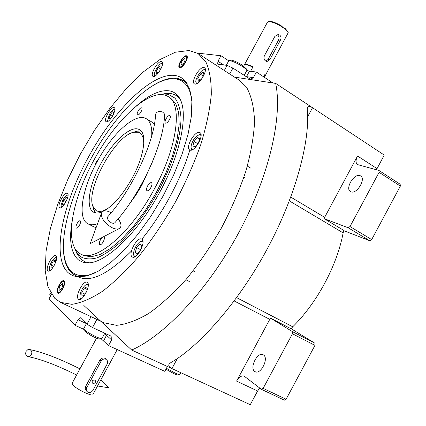 <?xml version="1.0" encoding="UTF-8"?>
<svg xmlns="http://www.w3.org/2000/svg" width="426" height="426" viewBox="0 0 426 426"><rect width="100%" height="100%" fill="white"/><g stroke="black" fill="none" stroke-linecap="round" stroke-linejoin="round"><path stroke-width="0.64" d="M259.753 388.043L257.613 391.015L250.264 404.7L131.682 350.034C164.761 335.464 208.053 289.627 238.613 232.91C269.189 176.194 282.71 116.761 275.675 83.395L234.502 77.106M275.675 83.395L384.263 155.064L376.43 169.782M323.989 218.586L357.547 156.001C355.561 160.091 355.556 162.961 357.531 164.601L378.906 170.448L400.136 184.208L400.36 186.077L371.68 239.577L369.821 240.759L348.143 227.761L323.989 218.586L343.878 230.445L343.132 232.878C337.147 265.398 316.928 303.11 292.721 326.795L291.086 328.797L270.499 318.131L269.764 319.362L234.209 300.98M269.764 319.362L236.584 381.105C239.034 376.999 241.553 375.338 244.146 376.126L261.431 389.332L263.14 388.374L292.449 333.766L292.406 331.609L270.499 318.131M83.842 305.474L131.682 350.034M369.821 240.759L343.787 230.668M291.139 328.712L314.894 343.228L292.406 331.609M314.894 343.228L314.968 345.374L286.091 399.258L284.36 400.179L261.431 389.332M254.684 371.413L255.174 371.706C260.781 374.96 269.104 358.229 263.518 354.959L263.13 354.73C257.56 351.493 249.237 367.91 254.684 371.413M177.402 358.452L171.934 368.591C169.047 367.09 168.137 365.572 169.197 364.033L170.922 362.542C196.498 348.287 236.558 305.932 267.246 248.896C297.939 191.865 310.25 137.05 307.231 109.658L307.444 107.565C308.062 105.994 309.755 106.047 312.524 107.719L307.588 116.884M351.104 191.881C356.961 194.272 366.222 178.723 360.62 175.89L359.869 175.565C353.899 173.409 344.89 188.777 350.465 191.594L351.104 191.881M348.143 227.761L349.996 226.541L379.092 172.322L378.906 170.448M400.36 186.077L379.092 172.322M371.68 239.577L349.996 226.541M314.968 345.374L292.449 333.766M286.091 399.258L263.14 388.374M68.479 272.981C51.168 258.06 62.185 204.741 87.937 158.035C113.108 111.032 152.481 71.499 175.544 75.572C179.437 76.233 182.717 78.112 185.374 81.206L189.826 89.588L191.881 101.494L191.311 116.607L188.02 134.419L182.056 154.207L173.611 175.107L163.046 196.136L150.863 216.291L137.641 234.609L124.019 250.275L110.643 262.64L98.081 271.287L86.84 276.021L77.298 276.852L72.516 275.553L68.479 272.981M80.008 277.007L75.418 275.569L71.941 273.279C66.222 268.034 63.378 259.237 63.405 246.883M152.833 85.605C162.269 79.678 170.538 77.26 177.642 78.352L183.228 80.402L187.195 83.741M78.299 276.975C90.898 282.646 108.614 274.003 131.442 251.042C108.614 274.003 90.898 282.646 78.299 276.975M141.821 239.204C162.146 214.379 180.752 179.815 189.863 150.048C180.752 179.815 162.146 214.379 141.821 239.204M60.503 302.353L71.909 304.334C80.951 303.003 91.201 298.621 102.661 291.176C114.626 281.959 126.948 270.009 139.627 255.318C152.204 239.29 164.021 221.728 175.07 202.622C185.353 183.105 193.915 163.786 200.752 144.664C206.402 126.181 209.911 109.477 211.285 94.545C211.424 80.993 209.613 70.098 205.854 61.861L197.999 53.458L189.133 50.513L175.39 52.217L159.856 59.603L143.322 71.925L126.501 88.384L110.02 108.161L94.428 130.436L80.226 154.42L67.872 179.298L57.798 204.256L50.412 228.442L46.099 250.941L45.215 270.771L48.042 286.906L54.752 298.291L60.503 302.353L104.232 322.855L116.511 325.326C126.096 324.388 136.81 320.448 148.647 313.504C160.927 304.819 173.446 293.423 186.199 279.318C198.777 263.875 210.465 246.862 221.27 228.277C231.243 209.246 239.407 190.326 245.749 171.513C250.866 153.269 253.805 136.693 254.562 121.772C254.077 108.167 251.649 97.112 247.272 88.619L238.539 79.721L198.809 53.985M57.617 293.008C55.167 291.075 61.333 279.152 63.937 280.777L64.166 280.936C66.69 282.742 60.492 294.835 57.877 293.189L57.617 293.008M179.815 67.691L179.452 67.569C176.737 66.328 183.255 55.06 186.3 55.742L186.7 55.875C189.437 57.105 182.797 68.495 179.815 67.691M78.395 299.174L78.762 299.425C82.591 301.816 91.191 285.005 87.431 282.486L87.122 282.284C83.315 279.93 74.779 296.416 78.395 299.174M132.193 256.921L132.39 257.032C136.858 259.887 146.549 241.478 141.789 239.188L141.672 239.124C137.225 236.308 127.608 254.354 132.193 256.921M190.007 150.085C194.682 152.247 204.661 134.701 199.943 132.608L199.554 132.443C194.751 130.564 185.028 147.849 189.703 149.952L190.007 150.085M194.943 84.06C199.23 85.349 208.463 69.55 204.475 67.729L203.9 67.532C199.501 66.477 190.497 82.048 194.448 83.874L194.943 84.06M153.36 76.462C156.875 77.559 165.208 63.107 161.891 61.663L161.47 61.514C157.86 60.614 149.707 74.869 152.993 76.329L153.36 76.462M106.335 121.74C109.36 123.221 117.379 108.912 114.243 107.629L114.046 107.544C110.936 106.25 103.071 120.377 106.18 121.676L106.335 121.74M59.661 207.643L59.757 207.702C62.622 209.635 70.535 194.815 67.404 193.393L67.345 193.356C64.491 191.455 56.642 206.04 59.661 207.643M47.845 270.835L48.117 271.021C51.237 273.034 59.134 257.799 56.03 255.765L55.801 255.616C52.691 253.63 44.858 268.604 47.845 270.835M191.556 97.788C189.309 86.691 184.24 80.445 176.364 79.05L173.787 78.773C150.868 77.697 114.296 115.185 90.562 159.425C67.052 202.206 56.008 250.642 68.932 268.588L71.84 271.799C77.17 276.405 84.63 276.895 94.215 273.279M68.692 268.242L70.13 270.569L73.086 273.838L75.961 275.819M184.053 80.929L178.718 79.023L173.76 78.773M180.145 99.247L178.622 96.734C176.343 93.614 173.441 91.681 169.915 90.946C160.639 89.465 149.489 94.45 136.458 105.888M71.919 222.287C68.927 240.679 71.067 253.188 78.341 259.812L82.218 262.001L86.829 262.895C104.343 264.221 136.208 234.987 158.839 193.899C181.572 152.87 189.219 110.574 178.622 96.734M163.174 93.949L166.273 93.448L171.683 93.725C175.129 94.471 177.972 96.351 180.209 99.38M89.561 262.821L85.264 261.894L81.627 259.823L77.324 254.46L75.892 251.095M159.074 94.668L162.86 93.997L168.11 94.274L174.91 98.081C178.377 102.655 180.411 109.28 181.013 117.965C180.938 136.837 172.615 164.34 158.35 191.242C146.869 211.615 134.408 228.458 120.973 241.776C112.379 249.38 104.413 254.737 97.075 257.847C90.296 259.61 84.657 259.146 80.157 256.457L75.982 251.271L77.324 254.46M74.385 247.389L75.982 251.271M170.554 98.06L175.709 103.443L178.67 112.326L179.176 124.435L177.094 139.281L172.434 156.182L165.384 174.261L156.294 192.531L145.665 209.965L134.089 225.604L122.219 238.613L110.707 248.374L100.131 254.498L90.972 256.841L83.597 255.467L80.732 254.034C95.2 262.975 130.622 233.581 154.297 189.08C177.871 146.235 182.733 103.465 167.823 96.388C151.219 86.265 115.696 119.211 93.635 160.65C71.472 200.694 63.612 245.919 80.732 254.034M102.267 211.807C98.832 213.266 96.01 213.431 93.789 212.302C85.269 208.287 89.103 184.975 100.919 163.6C112.704 141.469 131.192 124.61 139.435 129.674C147.364 133.402 144.35 156.044 132.14 178.19C123.013 194.416 113.651 205.332 104.04 210.939M92.841 206.296L93.864 210.146L95.664 212.925L93.502 209.177L92.841 206.296M141.086 131.011L137.859 130.947L134.163 132.044L136.57 131.213L141.086 131.011M93.619 226.754L88.022 223.858C77.058 218.687 82.096 188.872 97.064 161.8C111.99 133.775 135.537 112.129 146.15 118.636C150.33 121.09 152.183 126.879 151.709 135.99M88.022 223.858C90.557 225.141 93.741 225.088 97.565 223.703M146.39 118.779L151.667 121.905L154.366 124.328M152.22 162.381L141.757 185.347L135.756 195.257L128.151 205.774M93.715 226.808L96.122 227.606M79.486 225.269C80.642 222.92 80.876 221.419 80.179 220.753C79.305 220.561 78.262 221.504 77.047 223.575C75.887 225.918 75.658 227.425 76.355 228.096C77.223 228.288 78.267 227.346 79.486 225.269M102.261 237.399L100.456 239.79C99.221 242.314 99.008 243.96 99.828 244.716C100.818 244.955 101.968 243.96 103.273 241.739C104.514 239.204 104.727 237.564 103.907 236.813L103.539 236.739M150.91 187.493C152.119 185.033 152.311 183.436 151.475 182.685C150.335 182.408 149.036 183.489 147.582 185.933C146.374 188.388 146.182 189.991 147.018 190.741C148.152 191.024 149.451 189.937 150.91 187.493M169.372 119.781C170.475 117.571 170.672 116.138 169.953 115.483C168.824 115.228 167.514 116.341 166.018 118.833C164.915 121.037 164.724 122.47 165.437 123.13C166.561 123.391 167.871 122.273 169.372 119.781M141.059 111.804C142.098 109.738 142.311 108.412 141.693 107.831C140.708 107.624 139.531 108.678 138.157 110.989C137.113 113.05 136.906 114.376 137.523 114.961C138.503 115.169 139.68 114.12 141.059 111.804M98.678 158.909L96.095 161.8L95.131 165.474M56.743 257.661L55.646 257.517C54.177 258.177 52.749 259.759 51.376 262.251C49.757 265.366 49.15 267.863 49.549 269.738L50.225 270.478M49.746 270.478L49.549 269.738M55.556 262.618L55.561 259.828L53.33 260.93L51.093 265.052L51.067 268.114L53.277 267.049M53.378 266.889L55.071 263.774M51.093 265.052L53.692 266.319M53.33 260.93L55.556 262.017M88.257 284.616L86.696 284.387C85.019 285.154 83.469 286.842 82.042 289.446C80.306 292.795 79.678 295.569 80.163 297.785L81.313 298.855M80.322 298.429L80.573 299.281M88.134 283.775L87.314 284.11M87.021 290.457L86.899 286.964L84.3 288.067L81.824 292.635L81.93 296.134L84.529 295.058L87.021 290.457M81.824 292.635L85.014 294.164M84.3 288.067L86.984 289.366M201.083 135.356L199.08 134.797C196.189 136.336 194.128 138.434 192.893 141.086C191.423 143.823 190.848 146.193 191.173 148.184L192.6 149.617M200.971 134.227L199.672 134.579M191.242 148.663L191.556 150.053M197.424 137.614L194.048 141.453L192.893 145.99L195.119 146.72L198.527 142.864L199.672 138.301L197.424 137.614L199.528 138.876M194.048 141.453L197.797 143.684M162.562 63.735L161.571 63.57C159.931 62.67 153.088 72.99 154.51 75.21L155.085 75.982M154.633 75.934L154.51 75.21M159.681 71.035L161.337 67.984L160.937 65.689L158.323 67.505L156.102 71.595L156.48 73.9L158.807 72.303M156.102 71.595L158.062 72.814M158.323 67.505L160.767 69.033M68.043 195.209L67.255 195.161C65.801 195.79 64.353 197.387 62.92 199.959L61.147 204.799L61.11 206.237L61.679 207.217M68.038 194.868L67.255 195.161M61.387 207.366L61.2 206.61M66.557 200.555L67.308 198.207L66.041 197.403L63.575 200.385L62.361 204.171L63.612 205.002L65.221 203.064M62.361 204.171L63.719 204.879M63.575 200.385L66.014 201.663M142.966 241.798L140.926 241.34L139.504 242.117L137.364 244.258L135.601 246.952C133.918 250.147 133.306 252.879 133.764 255.158L134.525 256.282L135.303 256.537M142.779 240.663L141.459 241.111M133.87 255.664L134.27 257.038M139.845 244.023L136.608 247.602L135.292 252.437L137.225 253.715L140.495 250.121L141.805 245.259L139.845 244.023M136.608 247.602L140.612 249.684M135.292 252.437L137.401 253.523M205.353 70.194L203.83 69.811C201.807 69.001 194.49 79.609 195.987 82.436L196.972 83.581M205.327 69.358L203.83 69.811M196.072 83.038L196.216 83.917M197.77 78.645L198.362 81.222L201.429 79.263L203.9 74.704L203.282 72.143L200.22 74.124L197.77 78.645L200.092 80.115M200.22 74.124L203.191 76.014M114.871 109.519L114.088 109.439C112.475 110.089 110.866 111.836 109.253 114.685L107.65 120.654L108.097 121.272M107.805 121.41L107.65 120.654M113.279 114.626L114.019 112.224L112.56 111.782L110.009 114.924L108.896 118.524L110.339 118.992L111.846 117.145M110.009 114.924L112.368 116.303M112.56 111.782L113.912 112.57M58.09 292.135L57.979 292.007C56.349 290.202 60.625 281.448 63.064 281.591L63.692 281.804C65.966 283.498 60.045 294.419 58.09 292.135M62.611 283.801L62.489 283.716C60.05 284.93 58.948 287.071 59.171 290.138L59.305 290.234C61.754 289.004 62.851 286.858 62.611 283.801M179.676 66.413C178.244 64.48 183.361 56.221 185.757 56.594L185.832 56.605C188.947 56.706 183.084 67.521 180.283 66.829L179.676 66.413L180.273 67.681M181.359 64.853C184.064 63.314 185.267 61.243 184.964 58.65L184.762 58.58C182.051 60.141 180.853 62.207 181.162 64.789L181.359 64.853M108.497 208.026C103.188 211.493 99.018 212.329 95.988 210.535L92.793 206.088C85.887 188.825 115.153 135.846 133.588 132.246L138.461 132.241C142.098 133.546 143.85 137.635 143.722 144.505M96.899 319.42L92.511 327.53L110.494 335.869L111.9 337.52L111.596 339.921L104.62 333.553M167.407 366.504L164.798 371.344L108.529 345.598L111.596 339.921M47.403 284.877L47.211 285.228L47.632 285.638M51.519 294.254L49.049 298.802L74.981 325.283L78.011 319.692L80.322 317.721L86.979 324.202L91.057 316.678M92.511 327.53L86.979 324.202M108.529 345.598L101.154 338.792M74.981 325.283L83.837 329.357M179.708 374.598L178.212 375.029C177.615 375.168 176.21 374.731 173.994 373.714L165.948 369.22M180.88 372.713L179.857 374.555C179.314 374.758 177.717 374.252 175.054 373.048L166.444 368.298M101.692 338.633L100.142 339.091C99.412 339.256 97.719 338.729 95.057 337.509C90.759 335.603 87.154 333.324 84.236 330.672L84.183 330.501M104.796 333.228L101.862 338.585C101.191 338.819 99.263 338.217 96.068 336.774C89.513 333.579 85.402 330.986 83.725 328.978L83.73 328.611M50.667 295.82L49.783 294.632M229.71 74.002L232.905 68.096L250.366 79.257M272.991 82.985L256.404 72.053L253.374 77.66L250.525 79.284M224.316 70.503L227.079 65.396L232.905 68.096M227.079 65.396L217.606 64.118L217.974 61.253L223.655 64.954M197.435 53.122L220.966 55.731L217.974 61.253M220.966 55.731L228.709 60.801L229.806 60.641C233.049 61.285 237.223 63.208 242.33 66.408C245.115 68.272 246.611 69.63 246.808 70.482L244.199 75.466M246.803 70.444L249.498 71.115L246.51 76.643L253.374 77.66M256.404 72.053L249.498 71.115M230.557 60.215L231.387 60.162C234.247 60.742 237.905 62.43 242.362 65.215L246.292 68.794L246.729 70.226M228.629 60.955L226.275 65.295M245.083 64.422L245.312 64.353C246.665 64.209 249.242 65.013 253.033 66.77M244.402 64.837L245.845 64.47L252.916 66.983L250.6 71.264L253.06 66.722L245.983 64.214L244.529 64.63M265.148 75.769L264.86 74.518L263.619 76.808L264.716 74.779L265.142 75.604L264.344 77.287M264.786 74.656L265.057 75.322M105.946 358.953C103.859 357.371 101.857 357.712 99.94 359.981L85.53 386.659L85.259 388.544L86.143 390.504M117.214 349.57L92.943 394.492C92.895 397.144 75.721 388.89 72.622 384.699L72.159 383.246M105.946 359.246C103.971 358.607 102.346 359.246 101.074 361.168L86.622 387.932L86.276 389.63L86.899 391.398C89.007 393.198 91.031 392.841 92.964 390.333L107.373 363.639L107.522 360.95L105.946 359.246M92.905 383.379C95.046 383.443 95.823 382.479 95.243 380.487L94.689 380.072C92.554 379.997 91.771 380.956 92.341 382.947L92.905 383.379M26.151 351.328C25.161 353.963 25.778 355.726 28.009 356.615L29.889 356.301L31.354 354.799C32.339 352.174 31.732 350.417 29.527 349.512L27.626 349.815L26.151 351.328M155.49 114.908L155.517 114.365C156.763 111.5 159.18 110.771 162.764 112.166L164.191 113.593L164.532 115.345C163.861 143.983 140.804 194.027 114.727 222.867L113.412 223.421L111.335 222.803C108.305 220.822 107.059 218.879 107.597 216.967L107.783 216.759M111.202 212.734L110.749 212.489C105.664 210.045 102.544 210.348 101.372 213.399C101.228 218.442 104.636 223.133 111.607 227.473C115.052 229.199 117.698 229.518 119.557 228.432C121.809 226.499 121.351 223.299 118.188 218.831M265.904 61.222L268.066 59.448L278.545 40.06C279.435 37.989 279.105 36.279 277.544 34.937L277.054 34.66M269.882 59.64L280.399 40.188C281.389 38.116 281.149 36.407 279.68 35.06L278.029 34.538L274.877 36.386L264.322 55.907C263.497 58.889 264.376 60.769 266.969 61.541L269.882 59.64L268.066 59.448M268.95 21.428L269.951 21.3C272.773 21.561 276.533 23.047 281.219 25.757L283.546 27.914L285.479 28.723L288.125 32.307M267.48 22.168L269.051 21.566C272.997 22.051 277.827 24.17 283.546 27.914C286.378 29.921 287.939 31.503 288.237 32.664L265.276 75.562M236.584 381.105L257.613 391.015M376.989 168.611L357.547 156.001M324.607 217.303L290.804 197.11M343.132 232.878L289.371 200.907M292.721 326.795L236.659 297.652M107.027 334.261L103.656 340.816M86.302 323.536L78.011 319.692M246.366 76.882L246.51 76.643L245.802 76.51M99.94 359.981L101.074 361.168M85.663 386.382L86.755 387.665M280.399 40.188L278.545 40.06M183.228 80.402L183.792 80.759M187.014 83.443L185.374 81.206M79.241 276.996L77.298 276.852M68.932 268.588L70.13 270.569M89.045 262.863L86.829 262.895M162.86 93.997L166.273 93.448M173.787 78.773L176.098 78.741M170.975 98.321L168.238 96.643M55.646 257.517L56.621 257.112M80.163 297.785L80.482 299.057M86.696 284.387L87.9 283.849M250.621 168.073L247.357 166.113M244.907 177.663L243.949 177.099M199.08 134.797L200.353 134.334M191.173 148.184L191.375 149.537M161.571 63.57L162.572 63.261M194.4 271.532L193.132 270.872M189.293 281.474L185.864 279.706M140.926 241.34L142.172 240.802M133.764 255.158L134.041 256.495M195.987 82.436L196.168 83.746M114.088 109.439L114.876 109.184M57.979 292.007L58.729 293.221M63.064 281.591L64.491 281.421M185.757 56.594L187.19 56.594M92.793 206.088L93.502 209.177M133.588 132.246L136.57 131.213M86.419 323.653L83.666 328.728M84.236 330.672L83.725 328.978M50.241 296.411L49.778 294.893M50.71 292.923L49.736 294.717M230.748 60.157L229.076 60.636M245.312 64.353L244.923 64.464M244.492 64.667L243.699 66.136M72.063 383.421L96.548 338.164M86.899 391.398L85.956 390.28M28.009 356.615C40.31 358.916 56.514 365.05 76.611 375.013M97.543 385.972L108.609 387.772L100.898 379.768M29.527 349.512C42.706 352.185 59.512 358.628 79.944 368.852M118.955 228.746L90.19 243.667L101.372 213.399M155.517 114.365C154.979 140.367 132.401 189.533 107.597 216.967M269.227 21.348L268.279 21.614M244.63 64.411L267.597 21.955"/></g></svg>

